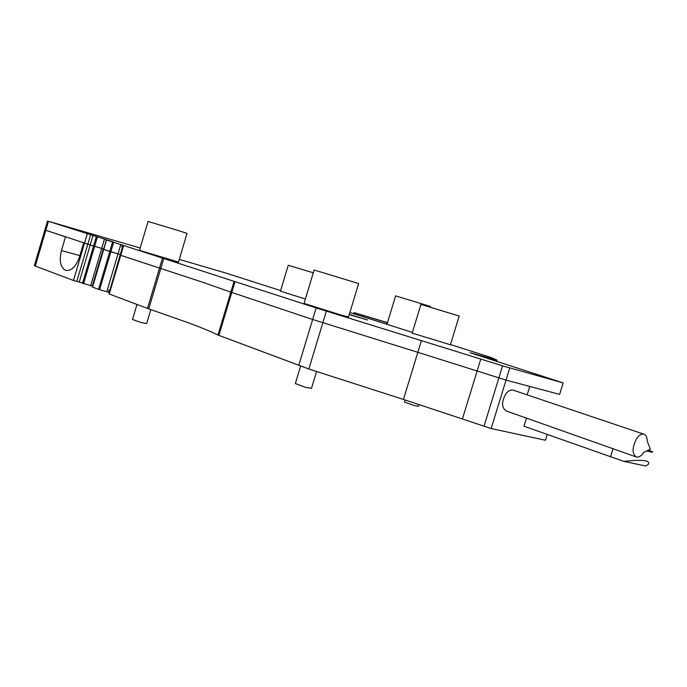 <?xml version="1.0" encoding="UTF-8"?>
<svg xmlns="http://www.w3.org/2000/svg" width="687" height="687" viewBox="0 0 687 687"><rect width="100%" height="100%" fill="white"/><g stroke="black" fill="none" stroke-linecap="round" stroke-linejoin="round"><path stroke-width="1.03" d="M178.422 262.245L187.036 233.382L179.255 230.841L148.057 221.454L139.427 250.506M48.468 221.36L45.831 230.308L90.229 244.915L83.599 242.932L79.469 256.895C75.922 266.796 71.276 271.271 65.548 270.317L65.48 270.292C60.379 267.286 59.039 260.716 61.461 250.583L65.505 236.886L44.861 229.939L45.831 230.308L35.295 266.058L34.35 265.611L47.497 221.016L104.458 239.11L101.702 248.428L90.229 244.915L79.22 282.099L73.483 280.476L35.295 266.058M90.675 285.637L92.29 286.041L103.299 248.883L101.702 248.428L90.675 285.637L79.22 282.099M105.815 241.798L103.694 248.952L94.6 246.35L83.556 283.671M99.606 289.716L98.533 289.382L109.783 251.451L110.856 251.777L99.606 289.716L106.803 291.7L118.027 253.872L103.574 249.364L92.573 287.072M120.835 244.409L118.027 253.872L120.259 254.508L110.856 251.777L113.673 242.279L316.14 307.939L502.575 365.845L563.16 382.925L470.02 352.706L497.036 360.16L491.274 357.583L450.483 344.539M123.162 245.371L108.932 293.306L122.99 245.311M123.608 245.663L120.74 255.341L202.674 282.263L120.319 255.178L120.74 255.341L109.267 293.993L108.855 293.796L123.188 245.517M202.674 282.263L231.777 292.447L202.674 282.263M234.997 281.696L231.777 292.447L312.654 319.472L417.842 352.311L312.654 319.472L231.777 292.447L218.895 335.385L217.994 335.007C211.45 331.812 202.236 327.974 190.342 323.5L147.499 308.429L109.267 293.993M421.44 340.503L417.842 352.311L506.036 380.126L417.842 352.311L403.458 399.448L491.145 428.533L545.444 440.238L547.221 434.476M563.16 382.925L559.613 394.398L506.036 380.126L529.754 386.446L527.152 394.87M623.856 461.389C642.311 459.38 650.495 460.333 648.425 464.232L645.643 465.984L623.856 461.389L523.966 426.223L526.465 418.134M648.494 450.037L652.324 451.745C653.431 452.493 651.525 452.244 646.596 451.007M313.315 272.799L288.239 265.294L280.408 291.305M348.464 317.145L358.648 283.551L314.157 270.008M420.933 304.418L459.208 316.029L450.354 344.951M93.277 284.1L93.423 283.619M109.662 290.215L109.053 289.983L109.74 289.948M316.57 371.495L311.46 388.378L305.354 387.305L295.358 383.544M418.855 404.445L418.297 406.275L413.66 405.407L404.471 402.032M98.533 289.382L92.401 287.054M106.803 291.7L109.035 292.344M109.053 289.983L108.417 292.112M326.351 311.159L308.849 369.013L218.895 335.385M308.849 369.013L403.458 399.448M150.831 309.562L146.657 323.586L140.354 322.297L132.497 319.481M280.622 290.575L226.933 273.392L179.273 259.394M140.174 247.99L47.497 221.016M103.574 249.372L106.365 239.935L112.78 241.747L104.458 239.11M106.365 239.935L113.673 242.279M412.398 332.422L349.872 312.516M412.183 333.118L450.414 344.762M280.451 291.151L305.397 299.025M304.075 303.405L342.727 315.582L348.549 316.887M349.245 314.577L367.519 319.996L349.305 314.38M139.478 250.326L178.474 262.065M112.599 241.953L109.783 251.451L103.728 249.433L92.556 287.132M82.5 283.336L93.552 246.032L94.6 246.35L97.365 237.015M96.317 236.689L93.552 246.032L90.229 244.915L92.985 235.615M106.056 239.574L105.721 242.116M122.432 247.2L121.805 247.002L122.38 247.38M121.805 247.002L122.441 244.873M513.653 390.328L512.906 390.07C510.398 389.641 507.985 390.997 505.658 394.132C501.312 402.376 501.604 408.026 506.534 411.084L635.853 456.821M636.488 438.821C638.867 435.326 641.263 433.763 643.659 434.115C645.96 434.785 647.154 437.104 647.24 441.08L650.297 449.109L643.736 452.475C641.366 455.91 638.987 457.448 636.591 457.087C631.971 454.013 631.937 447.924 636.488 438.821M395.618 295.882L430.5 306.471L430.32 307.08M362.976 316.69L363.337 315.522L354.149 312.611L387.477 322.65M363.337 315.522L387.425 322.821M354.149 312.611L353.796 313.77M613.036 448.748L610.485 456.932M61.461 250.583L79.847 255.624M87.258 233.906L73.483 280.476M90.564 234.911L76.789 281.481M162.45 258.226L147.499 308.429M163.729 258.63L148.761 308.867M234.078 281.387L217.994 335.007M316.14 307.939L298.733 365.527M480.806 358.992L462.394 419.027M502.575 365.845L483.949 426.429M509.763 368L491.145 428.533M103.728 249.433L106.528 239.995M494.597 360.684L494.915 359.644M496.667 361.353L497.027 360.203M386.858 322.641L386.403 324.144M412.123 333.307L420.942 304.384M303.998 303.663L314.174 269.965M65.548 270.317L66.407 270.541M300.597 366.214L295.316 383.672M405.098 399.98L404.437 402.135M136.971 304.453L132.488 319.524M643.659 434.115L512.906 390.07M386.961 324.324L395.626 295.848"/></g></svg>
